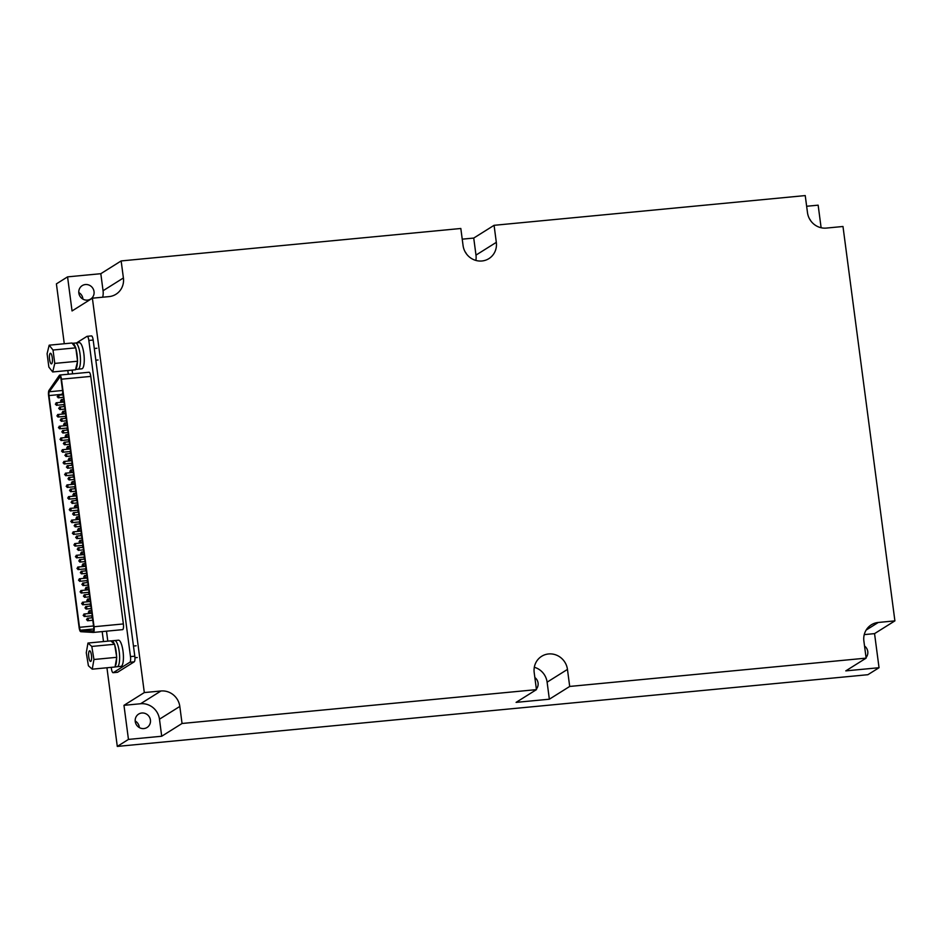 <?xml version="1.0" encoding="UTF-8"?>
<svg xmlns="http://www.w3.org/2000/svg" width="942" height="942" viewBox="0 0 942 942"><rect width="100%" height="100%" fill="white"/><g stroke="black" fill="none" stroke-linecap="round" stroke-linejoin="round"><path stroke-width="1.41" d="M826.346 228.082L842.984 226.492L894.9 620.872L878.274 622.462A17.333 16.556 57.9 0 0 871.315 624.817A17.333 16.556 57.9 0 0 863.885 641.09L866.134 658.128L569.698 686.447L567.461 669.409A17.333 16.556 57.9 0 0 541.626 656.315A17.333 16.556 57.9 0 0 534.196 672.588L536.445 689.626L182.053 723.48L179.816 706.441A17.333 16.556 57.9 0 0 160.941 690.992L144.314 692.57L92.387 298.19L109.013 296.612A17.333 16.556 57.9 0 0 115.984 294.245A17.333 16.556 57.9 0 0 123.402 277.972L121.153 260.934L460.826 228.482L463.064 245.532A17.333 16.556 57.9 0 0 488.898 258.626A17.333 16.556 57.9 0 0 496.316 242.353L494.079 225.315L805.233 195.583L807.482 212.621A17.333 16.556 57.9 0 0 826.346 228.082M806.646 206.263L818.151 205.168L821.118 227.74M102.69 297.213A17.333 16.556 -122.1 0 0 103.055 290.737L100.818 273.698L67.565 276.866L56.402 283.872L64.28 343.736M100.818 273.698L121.153 260.934M475.863 260.428A17.333 16.556 -122.1 0 0 475.981 255.105L473.732 238.067L462.228 239.162M473.732 238.067L494.079 225.315M866.134 658.128L845.786 670.881L879.039 667.713L874.553 633.625L894.9 620.872M879.039 667.713L867.876 674.707L117.291 746.417L106.941 667.76M534.314 667.266A17.333 16.556 -122.1 0 1 547.114 682.161L549.351 699.211L569.698 686.447M549.351 699.211L516.098 702.379L536.445 689.626M161.706 736.244L128.453 739.411L123.967 705.334L140.594 703.745A17.333 16.556 -122.1 0 1 159.469 719.193L161.706 736.244L182.053 723.48M128.453 739.411L117.291 746.417M123.967 705.334L144.314 692.57M67.565 276.866L72.051 310.954L92.387 298.19M103.49 641.561L102.172 631.587M68.295 374.233L67.8 370.512M78.775 292.526A7.925 7.571 -122.1 0 1 82.92 299.12M135.189 720.983A7.925 7.571 -122.1 0 1 139.334 727.589M864.532 646.012A7.925 7.571 -122.1 0 1 866.051 657.528M874.553 633.625L864.25 634.614M78.834 293.044A7.925 7.571 -122.1 0 1 92.846 288.299A7.925 7.571 -122.1 0 1 90.644 299.038A7.925 7.571 -122.1 0 1 78.834 293.044M135.236 721.513A7.925 7.571 -122.1 0 1 149.248 716.768A7.925 7.571 -122.1 0 1 147.046 727.495A7.925 7.571 -122.1 0 1 135.236 721.513M465.101 251.773A7.925 7.571 -122.1 0 1 466.29 253.669M534.844 677.51A7.925 7.571 -122.1 0 1 536.363 689.014M809.519 218.862A7.925 7.571 -122.1 0 1 810.709 220.758M59.629 376.706A3.462 0.918 84.5 0 1 59.888 376.517A3.462 0.918 84.5 0 1 61.089 379.426L93.682 626.972A3.462 0.918 84.5 0 1 93.14 630.963A3.462 0.918 84.5 0 1 93.105 630.963L80.647 630.222A3.462 0.918 84.5 0 1 79.493 627.313L48.984 395.569A3.462 0.918 84.5 0 1 49.255 391.766L60.182 376.659M59.381 375.316A4.957 1.319 84.5 0 1 59.746 375.046A4.957 1.319 84.5 0 1 61.466 379.19L94.047 626.736A4.957 1.319 84.5 0 1 93.282 632.435A4.957 1.319 84.5 0 1 93.223 632.435L80.776 631.693A4.957 1.319 84.5 0 1 79.116 627.549L48.607 395.805A4.957 1.319 84.5 0 1 49.008 390.365L59.381 375.316M59.746 375.046L89.066 372.243A4.957 1.319 84.5 0 1 90.773 376.4L123.367 623.934A4.957 1.319 84.5 0 1 122.59 629.645A4.957 1.319 84.5 0 1 122.542 629.645L93.34 632.435M76.537 342.923L86.97 336.376A4.957 1.319 84.5 0 1 87.147 336.318A4.957 1.319 84.5 0 1 88.854 340.462L130.479 656.598A4.957 1.319 84.5 0 1 129.878 662.25L113.287 672.647A4.957 1.319 84.5 0 1 113.122 672.706A4.957 1.319 84.5 0 1 111.415 668.561L111.25 667.348M107.8 641.149L106.493 631.175M72.605 373.821L72.122 370.1M91.303 335.964A4.957 1.319 84.5 0 1 91.468 335.905A4.957 1.319 84.5 0 1 93.176 340.05L134.8 656.185A4.957 1.319 84.5 0 1 134.2 661.837L117.62 672.235A4.957 1.319 84.5 0 1 117.444 672.294A4.957 1.319 84.5 0 1 117.267 672.27M92.363 616.986L91.704 616.468M88.878 611.382L89.113 610.769L89.549 611.829L89.007 612.724M87.076 618.87L87.3 618.258L87.736 619.306L87.206 620.213M83.72 614.62L83.944 614.007L84.38 615.067L83.85 615.962M90.821 605.259L90.161 604.74M87.335 599.642L87.559 599.03L87.995 600.089L87.465 600.996M85.534 607.131L85.757 606.518L86.193 607.578L85.651 608.473M82.178 602.88L82.401 602.268L82.837 603.327L82.307 604.222M89.278 593.519L88.619 593.001M85.793 587.914L86.016 587.302L86.452 588.361L85.922 589.256M85.263 588.609L85.263 588.609C85.781 589.268 86.393 589.209 87.053 588.467L85.227 588.644M83.979 595.391L84.215 594.791L84.65 595.839L84.109 596.745M83.449 596.086L83.449 596.086C83.968 596.757 84.58 596.698 85.239 595.956L83.414 596.133M80.635 591.152L80.859 590.54L81.295 591.6L80.765 592.494M80.094 591.847L80.094 591.847C80.623 592.506 81.224 592.447 81.895 591.706L80.07 591.882M87.736 581.791L87.076 581.273M84.25 576.174L84.474 575.562L84.91 576.622L84.38 577.517M82.437 583.663L82.66 583.051L83.108 584.111L82.566 585.006M79.081 579.412L79.316 578.8L79.752 579.86L79.21 580.755M86.181 570.051L85.534 569.533M82.708 564.446L82.931 563.834L83.367 564.894L82.825 565.789M80.894 571.924L81.118 571.311L81.554 572.371L81.024 573.278M77.538 567.685L77.774 567.072L78.21 568.132L77.668 569.027M84.639 558.323L83.979 557.805M81.153 552.707L81.389 552.094L81.824 553.154L81.283 554.049M80.623 553.401L80.623 553.401C81.142 554.061 81.754 554.002 82.413 553.272L80.588 553.437M79.352 560.196L79.575 559.583L80.011 560.643L79.481 561.538M75.996 555.945L76.22 555.333L76.655 556.392L76.125 557.287M83.096 546.584L82.437 546.066M79.611 540.979L79.834 540.367L80.27 541.426L79.74 542.321M77.809 548.456L78.033 547.844L78.469 548.903L77.939 549.81M74.453 544.217L74.677 543.605L75.113 544.664L74.583 545.559M81.554 534.856L80.894 534.338M78.068 529.239L78.292 528.627L78.728 529.687L78.198 530.582M76.255 536.728L76.49 536.116L76.926 537.175L76.384 538.07M72.911 532.477L73.135 531.865L73.57 532.925L73.04 533.82M80.011 523.116L79.352 522.598M76.526 517.511L76.749 516.899L77.185 517.959L76.655 518.854M74.712 524.988L74.948 524.376L75.384 525.436L74.842 526.342M71.356 520.749L71.592 520.137L72.028 521.185L71.486 522.092M78.469 511.376L77.809 510.87M74.983 505.772L75.207 505.159L75.643 506.219L75.101 507.114M73.17 513.26L73.394 512.648L73.829 513.708L73.299 514.603M69.814 509.01L70.049 508.397L70.485 509.457L69.944 510.352M76.914 499.649L76.255 499.13M73.429 494.044L73.664 493.431L74.1 494.491L73.558 495.386M71.627 501.521L71.851 500.908L72.287 501.968L71.757 502.863M68.271 497.27L68.495 496.67L68.931 497.717L68.401 498.624M75.372 487.909L74.712 487.403M71.886 482.304L72.11 481.692L72.558 482.751L72.016 483.646M70.085 489.793L70.309 489.181L70.744 490.24L70.214 491.135M66.729 485.542L66.953 484.93L67.388 485.99L66.858 486.884M66.199 486.237L66.199 486.237C66.717 486.896 67.329 486.837 67.989 486.096L66.164 486.272M73.829 476.181L73.17 475.663M70.344 470.576L70.568 469.964L71.003 471.024L70.473 471.918M68.531 478.053L68.766 477.441L69.202 478.501L68.66 479.396M65.186 473.802L65.41 473.19L65.846 474.25L65.316 475.157M72.287 464.441L71.627 463.935M68.801 458.836L69.025 458.224L69.461 459.284L68.931 460.179M66.988 466.325L67.223 465.713L67.659 466.773L67.117 467.668M63.644 462.075L63.868 461.462L64.303 462.522L63.762 463.417M70.744 452.713L70.085 452.195M67.259 447.109L67.483 446.496L67.918 447.544L67.377 448.451M65.445 454.586L65.669 453.973L66.105 455.033L65.575 455.928M62.09 450.335L62.325 449.723L62.761 450.782L62.219 451.689M69.19 440.974L68.531 440.467M65.704 435.369L65.94 434.757L66.376 435.816L65.834 436.711M63.903 442.858L64.127 442.245L64.562 443.305L64.032 444.2M63.361 443.552L63.361 443.552C63.891 444.212 64.492 444.153 65.163 443.411L63.338 443.588M60.547 438.607L60.771 437.995L61.218 439.054L60.677 439.949M60.017 439.302L60.017 439.302C60.535 439.961 61.148 439.902 61.807 439.16L59.982 439.337M67.647 429.246L66.988 428.728M64.162 423.629L64.386 423.029L64.833 424.077L64.291 424.983M62.36 431.118L62.584 430.506L63.02 431.566L62.49 432.46M59.005 426.867L59.228 426.255L59.664 427.315L59.134 428.221M66.105 417.506L65.445 417M62.619 411.901L62.843 411.289L63.279 412.349L62.749 413.244M60.806 419.39L61.042 418.778L61.477 419.838L60.936 420.733M57.462 415.139L57.686 414.527L58.121 415.587L57.592 416.482M63.903 405.26L64.551 405.755M61.077 400.162L61.301 399.561L61.736 400.609L61.206 401.516M60.535 400.856L60.535 400.856C61.065 401.527 61.666 401.469 62.337 400.727L60.512 400.903M59.264 407.65L59.499 407.038L59.935 408.098L59.393 408.993M55.919 403.4L56.143 402.787L56.579 403.847L56.037 404.742M63.02 394.039L62.36 393.532M57.721 395.923L57.945 395.31L58.38 396.37L57.851 397.265M92.245 669.173L115.042 666.995L116.737 657.316L114.606 644.257L110.779 640.866L87.971 643.045L86.275 652.724L88.407 665.782L92.245 669.173L93.941 659.494L116.737 657.316M93.941 659.494L91.798 646.436L114.606 644.257M91.798 646.436L87.971 643.045M90.008 650.957A5.334 1.425 84.5 0 1 91.586 656.715A5.334 1.425 84.5 0 1 90.609 661.425A5.334 1.425 84.5 0 1 88.689 656.244A5.334 1.425 84.5 0 1 89.596 650.792A5.334 1.425 84.5 0 1 90.008 650.957M111.05 641.113A13.141 3.509 84.5 0 1 111.662 640.843A13.141 3.509 84.5 0 1 114.323 644.01M114.759 645.211A13.141 3.509 84.5 0 1 116.584 656.35M116.62 658.022A13.141 3.509 84.5 0 1 115.171 666.277M114.229 640.713A13.141 3.509 84.5 0 1 114.677 640.56A13.141 3.509 84.5 0 1 119.41 653.312A13.141 3.509 84.5 0 1 117.173 666.724L120.976 666.359A13.141 3.509 84.5 0 0 123.214 652.947A13.141 3.509 84.5 0 0 118.48 640.195L114.677 640.56A13.141 3.509 84.5 0 1 119.41 653.312A13.141 3.509 84.5 0 1 117.173 666.724L115.054 666.924M47.1 353.733L48.866 367.109L52.693 371.96L75.501 369.782L77.574 361.233L75.807 347.845L71.981 343.006L49.172 345.184L47.1 353.733M52.693 371.96L54.766 363.412L77.574 361.233M54.766 363.412L53.011 350.024L75.807 347.845M53.011 350.024L49.172 345.184M52.269 357.725A5.334 1.425 84.5 0 1 51.445 363.883A5.334 1.425 84.5 0 1 49.514 358.702A5.334 1.425 84.5 0 1 50.432 353.25A5.334 1.425 84.5 0 1 52.269 357.725M72.251 343.359A13.141 3.509 84.5 0 1 72.487 343.312A13.141 3.509 84.5 0 1 75.525 347.492M75.937 348.823A13.141 3.509 84.5 0 1 77.444 360.244M77.421 361.858A13.141 3.509 84.5 0 1 75.654 369.146M72.487 343.312L75.501 343.018A13.141 3.509 84.5 0 1 80.247 355.77A13.141 3.509 84.5 0 1 78.009 369.182L81.801 368.817A13.141 3.509 84.5 0 0 84.203 361.881A13.141 3.509 84.5 0 0 82.896 348.681A13.141 3.509 84.5 0 0 79.305 342.652L75.501 343.018A13.141 3.509 84.5 0 1 79.093 349.046A13.141 3.509 84.5 0 1 80.411 362.234A13.141 3.509 84.5 0 1 78.009 369.182L75.584 369.417M866.157 630.057L878.274 622.462M103.055 290.737L123.402 277.972M140.594 703.745L160.941 690.992M159.469 719.193L179.816 706.441M475.981 255.105L496.316 242.353M547.114 682.161L567.461 669.409M61.466 379.19L90.773 376.4M134.8 656.185L130.479 656.598M93.176 340.05L88.854 340.462M134.2 661.837L129.878 662.25M117.62 672.235L113.287 672.647M94.047 626.736L123.367 623.934M93.788 628.962L80.647 630.222M93.552 625.971L79.493 627.313M63.043 394.227L48.984 395.569M62.549 390.494L49.255 391.766M93.282 632.435L122.59 629.645M91.468 335.905L87.147 336.318M117.444 672.294L113.122 672.706M92.186 615.644L91.68 616.245M89.349 613.277L91.845 613.042M89.113 610.769L91.515 610.534M90.138 611.935L88.312 612.112C88.866 612.736 89.478 612.677 90.138 611.935M87.535 620.766L92.799 620.26M87.3 618.258L92.469 617.764M88.336 619.424L86.511 619.601C87.064 620.225 87.665 620.166 88.336 619.424M84.191 616.515L91.998 615.774M83.944 614.007L91.869 613.242M84.98 615.173L83.155 615.35C83.708 615.974 84.321 615.915 84.98 615.173M90.644 603.916L90.138 604.505M87.806 601.549L90.302 601.314M87.559 599.03L89.973 598.806M88.595 600.207L86.77 600.384C87.323 600.996 87.936 600.937 88.595 600.207M85.993 609.038L91.256 608.532M85.757 606.518L90.927 606.024M86.794 607.684L84.968 607.861C85.51 608.485 86.122 608.426 86.794 607.684M82.649 604.788L90.444 604.034M82.401 602.268L90.326 601.514M83.438 603.445L81.613 603.61C82.166 604.234 82.766 604.175 83.438 603.445M89.101 592.177L88.595 592.777M86.264 589.81L88.76 589.574M86.016 587.302L88.43 587.066M84.45 597.299L89.714 596.792M84.215 594.791L89.384 594.296M81.094 593.048L88.901 592.306M80.859 590.54L88.784 589.774M87.559 580.449L87.053 581.037M84.709 578.082L87.217 577.846M84.474 575.562L86.888 575.338M85.51 576.74L83.685 576.904C84.238 577.528 84.839 577.47 85.51 576.74M82.908 585.571L88.159 585.064M82.66 583.051L87.83 582.556M83.697 584.217L81.872 584.393C82.425 585.017 83.037 584.958 83.697 584.217M79.552 581.32L87.359 580.566M79.316 578.8L87.241 578.047M80.353 579.978L78.516 580.142C79.069 580.767 79.681 580.708 80.353 579.978M86.016 568.709L85.51 569.309M83.167 566.342L85.663 566.107M82.931 563.834L85.333 563.599M83.968 565L82.131 565.176C82.684 565.801 83.296 565.742 83.968 565M81.365 573.831L86.617 573.325M81.118 571.311L86.287 570.828M82.154 572.489L80.329 572.665C80.882 573.289 81.495 573.231 82.154 572.489M78.009 569.58L85.816 568.838M77.774 567.072L85.698 566.307M78.798 568.238L76.973 568.415C77.527 569.039 78.139 568.98 78.798 568.238M84.462 556.981L83.956 557.57M81.624 554.614L84.121 554.379M81.389 552.094L83.791 551.871M79.811 562.091L85.074 561.597M79.575 559.583L84.745 559.089M80.612 560.749L78.787 560.926C79.34 561.55 79.94 561.491 80.612 560.749M76.467 557.852L84.274 557.099M76.22 555.333L84.144 554.579M77.256 556.498L75.431 556.675C75.984 557.299 76.596 557.24 77.256 556.498M82.92 545.241L82.413 545.842M80.082 542.875L82.578 542.639M79.834 540.367L82.248 540.131M80.871 541.532L79.046 541.709C79.599 542.333 80.211 542.274 80.871 541.532M78.268 550.363L83.532 549.857M78.033 547.844L83.202 547.361M79.069 549.021L77.244 549.198C77.797 549.81 78.398 549.763 79.069 549.021M74.924 546.113L82.719 545.371M74.677 543.605L82.602 542.839M75.713 544.77L73.888 544.947C74.442 545.571 75.054 545.512 75.713 544.77M81.377 533.513L80.871 534.102M78.539 531.147L81.036 530.899M78.292 528.627L80.706 528.403M79.328 529.804L77.503 529.969C78.056 530.593 78.669 530.534 79.328 529.804M76.726 538.624L81.989 538.129M76.49 536.116L81.66 535.621M77.515 537.281L75.69 537.458C76.243 538.082 76.855 538.023 77.515 537.281M73.37 534.385L81.177 533.631M73.135 531.865L81.059 531.111M74.171 533.031L72.346 533.207C72.899 533.831 73.5 533.773 74.171 533.031M79.834 521.774L79.328 522.374M76.985 519.407L79.493 519.172M76.749 516.899L79.163 516.663M77.786 518.065L75.961 518.241C76.514 518.865 77.114 518.807 77.786 518.065M75.183 526.896L80.435 526.39M74.948 524.376L80.105 523.882M75.972 525.554L74.147 525.73C74.701 526.342 75.313 526.295 75.972 525.554M71.828 522.645L79.634 521.903M71.592 520.137L79.517 519.372M72.628 521.303L70.791 521.479C71.345 522.103 71.957 522.045 72.628 521.303M78.292 510.046L77.786 510.635M75.442 507.679L77.939 507.432M75.207 505.159L77.609 504.936M76.243 506.337L74.406 506.502C74.96 507.126 75.572 507.067 76.243 506.337M73.641 515.156L78.892 514.662M73.394 512.648L78.563 512.154M74.43 513.814L72.605 513.991C73.158 514.615 73.77 514.556 74.43 513.814M70.285 510.917L78.092 510.164M70.049 508.397L77.974 507.644M71.074 509.563L69.249 509.74C69.802 510.364 70.414 510.305 71.074 509.563M76.738 498.306L76.231 498.907M73.9 495.939L76.396 495.704M73.664 493.431L76.066 493.196M74.689 494.597L72.864 494.774C73.417 495.398 74.029 495.339 74.689 494.597M72.098 503.428L77.35 502.922M71.851 500.908L77.02 500.414M72.887 502.086L71.062 502.263C71.616 502.875 72.216 502.816 72.887 502.086M68.742 499.178L76.549 498.436M68.495 496.67L76.42 495.904M69.531 497.835L67.706 498.012C68.26 498.636 68.872 498.577 69.531 497.835M75.195 486.578L74.689 487.167M72.357 484.212L74.854 483.964M72.11 481.692L74.524 481.468M73.146 482.857L71.321 483.034C71.875 483.658 72.487 483.599 73.146 482.857M70.544 491.689L75.807 491.194M70.309 489.181L75.478 488.686M71.345 490.346L69.52 490.523C70.073 491.147 70.674 491.088 71.345 490.346M67.2 487.438L74.995 486.696M66.953 484.93L74.877 484.176M73.653 474.839L73.146 475.439M70.815 472.472L73.311 472.236M70.568 469.964L72.981 469.728M71.604 471.13L69.779 471.306C70.332 471.93 70.944 471.871 71.604 471.13M69.002 479.961L74.265 479.454M68.766 477.441L73.935 476.946M69.802 478.618L67.965 478.783C68.519 479.407 69.131 479.348 69.802 478.618M65.646 475.71L73.452 474.968M65.41 473.19L73.335 472.437M66.446 474.368L64.621 474.544C65.175 475.168 65.775 475.109 66.446 474.368M72.11 463.111L71.604 463.7M69.261 460.744L71.769 460.497M69.025 458.224L71.439 458M70.061 459.39L68.236 459.566C68.79 460.191 69.39 460.132 70.061 459.39M67.459 468.221L72.711 467.727M67.223 465.713L72.381 465.218M68.248 466.879L66.423 467.055C66.976 467.679 67.588 467.621 68.248 466.879M64.103 463.97L71.91 463.228M63.868 461.462L71.792 460.709M64.904 462.628L63.067 462.805C63.62 463.429 64.233 463.37 64.904 462.628M70.568 451.371L70.061 451.972M67.718 449.004L70.214 448.769M67.483 446.496L69.885 446.261M68.519 447.662L66.682 447.839C67.235 448.463 67.848 448.404 68.519 447.662M65.916 456.493L71.168 455.987M65.669 453.973L70.838 453.479M66.705 455.151L64.88 455.316C65.434 455.94 66.046 455.881 66.705 455.151M62.561 452.242L70.367 451.501M62.325 449.723L70.25 448.969M63.349 450.9L61.524 451.077C62.078 451.689 62.69 451.642 63.349 450.9M69.013 439.643L68.519 440.232M66.175 437.276L68.672 437.029M65.94 434.757L68.342 434.533M66.964 435.922L65.139 436.099C65.693 436.723 66.305 436.664 66.964 435.922M64.374 444.754L69.626 444.259M64.127 442.245L69.296 441.751M61.018 440.503L68.825 439.761M60.771 437.995L68.707 437.241M67.471 427.903L66.964 428.492M64.633 425.537L67.129 425.301M64.386 423.029L66.8 422.793M65.422 424.194L63.597 424.371C64.15 424.995 64.763 424.936 65.422 424.194M62.82 433.026L68.083 432.519M62.584 430.506L67.753 430.011M63.62 431.683L61.795 431.848C62.349 432.472 62.949 432.413 63.62 431.683M59.476 428.775L67.271 428.033M59.228 426.255L67.153 425.501M60.264 427.433L58.439 427.609C58.993 428.221 59.605 428.163 60.264 427.433M65.928 416.164L65.422 416.764M63.09 413.809L65.587 413.562M62.843 411.289L65.257 411.053M63.879 412.455L62.054 412.631C62.608 413.255 63.22 413.197 63.879 412.455M61.277 421.286L66.541 420.791M61.042 418.778L66.211 418.283M62.078 419.944L60.241 420.12C60.794 420.744 61.407 420.685 62.078 419.944M57.921 417.035L65.728 416.293M57.686 414.527L65.61 413.773M58.722 415.693L56.897 415.869C57.45 416.494 58.051 416.435 58.722 415.693M64.386 404.436L63.879 405.025M61.536 402.069L64.044 401.834M61.301 399.561L63.715 399.326M59.735 409.558L64.986 409.052M59.499 407.038L64.657 406.544M60.523 408.216L58.698 408.381C59.252 409.005 59.864 408.946 60.523 408.216M56.379 405.307L64.186 404.565M56.143 402.787L64.068 402.034M57.179 403.965L55.343 404.13C55.896 404.754 56.508 404.695 57.179 403.965M62.843 392.696L62.337 393.297M58.192 397.818L63.444 397.312M57.945 395.31L63.114 394.816M58.981 396.476L57.156 396.653C57.709 397.277 58.322 397.218 58.981 396.476M136.107 645.788L133.47 646.047M137.226 657.528L134.941 657.752M111.662 640.843L114.677 640.56M96.932 348.257L94.294 348.505M98.05 359.985L95.837 360.197"/></g></svg>
